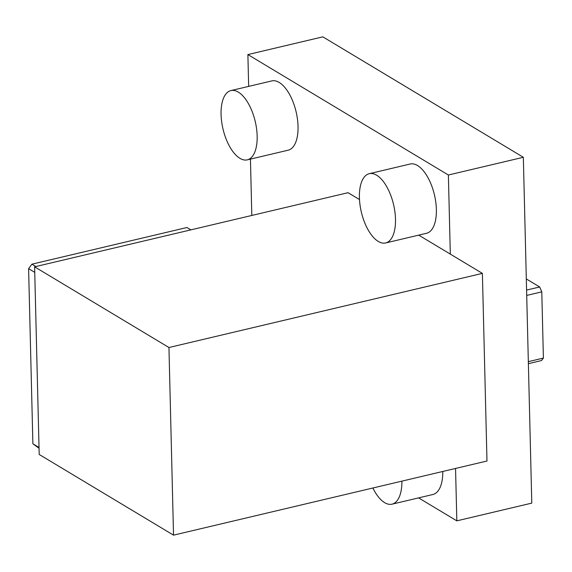 <?xml version="1.0" encoding="UTF-8"?>
<svg xmlns="http://www.w3.org/2000/svg" width="572" height="572" viewBox="0 0 572 572"><rect width="100%" height="100%" fill="white"/><g stroke="black" fill="none" stroke-linecap="round" stroke-linejoin="round"><path stroke-width="0.86" d="M247.883 54.576L448.377 175.011L523.337 157.286L322.837 36.844L247.883 54.576L248.663 86.393M250.436 159.109L251.816 215.451M523.337 157.286L531.788 503.117L456.835 520.849L418.604 497.89M39.046 448.269L32.883 443.793L28.6 268.661L31.918 264.178L186.937 227.513L190.862 229.873M34.613 266.824L39.196 454.461L173.53 535.156L168.947 347.519L34.613 266.824L348.062 192.692L359.495 199.556M31.918 264.178L35.843 266.538M28.6 268.661L34.749 272.358M32.883 443.793L39.025 447.483M168.947 347.519L482.389 273.38L486.979 461.018L173.53 535.156M442.778 471.471A35.586 16.545 76.7 0 1 432.911 494.501L392.027 504.175A35.586 16.545 76.7 0 1 384.649 502.652A35.586 16.545 76.7 0 1 372.887 488.002M230.916 90.59L271.807 80.917A35.586 16.545 76.7 0 1 296.096 111.747A35.586 16.545 76.7 0 1 288.188 150.186L247.304 159.853A35.586 16.545 76.7 0 1 239.918 158.337A35.586 16.545 76.7 0 1 221.643 121.621A35.586 16.545 76.7 0 1 230.916 90.59A35.586 16.545 76.7 0 1 255.212 121.414A35.586 16.545 76.7 0 1 247.304 159.853M369.262 173.688L410.145 164.021A35.586 16.545 76.7 0 1 434.434 194.845A35.586 16.545 76.7 0 1 426.526 233.283L385.642 242.957A35.586 16.545 76.7 0 1 378.264 241.434A35.586 16.545 76.7 0 1 359.988 204.726A35.586 16.545 76.7 0 1 369.262 173.688A35.586 16.545 76.7 0 1 393.55 204.519A35.586 16.545 76.7 0 1 385.642 242.957M455.548 468.454L456.835 520.849M448.377 175.011L450.314 254.111L418.718 235.135M482.389 273.38L450.314 254.111M401.894 481.138A35.586 16.545 76.7 0 1 392.027 504.175M528.378 363.656L541.484 360.553L543.4 358.079L541.784 291.856L539.689 286.972L526.583 290.075M539.689 286.972L526.304 278.936M543.4 358.079L528.328 361.647M541.784 291.856L526.712 295.424"/></g></svg>
